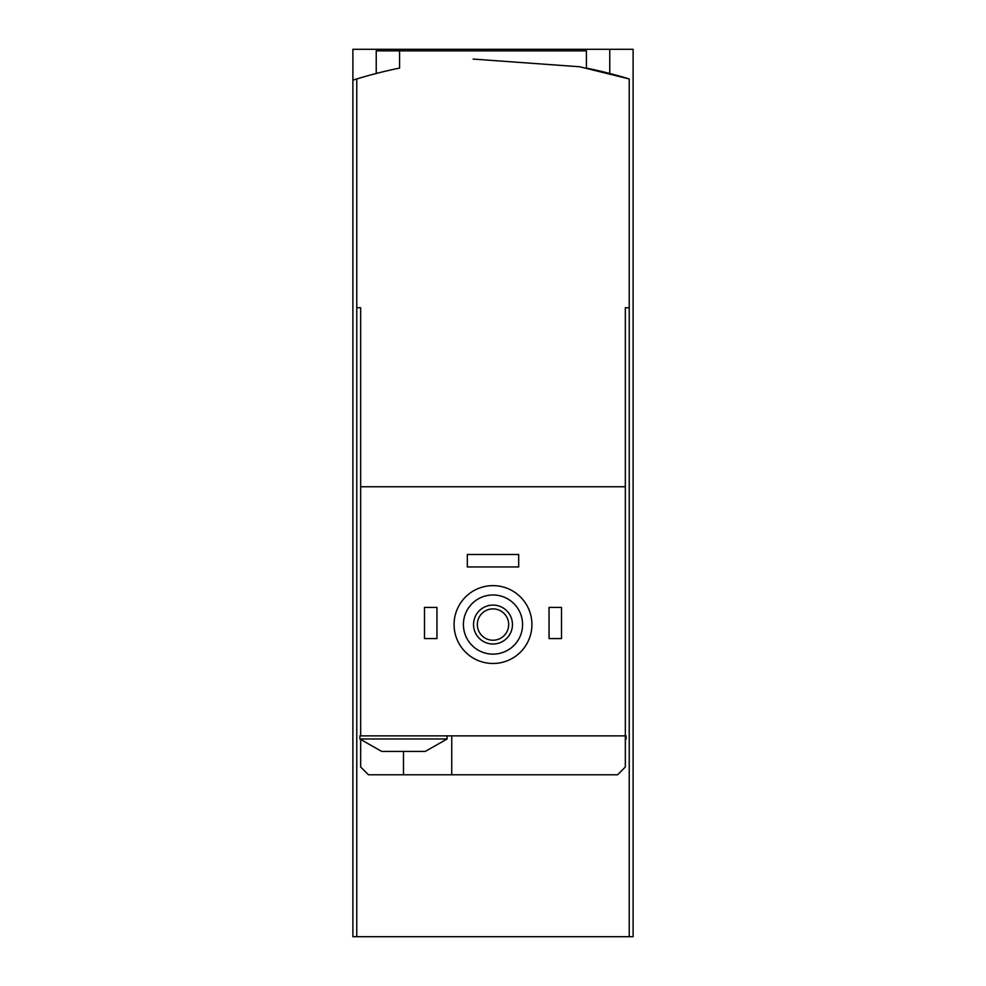 <?xml version="1.0" encoding="UTF-8"?>
<svg xmlns="http://www.w3.org/2000/svg" width="986" height="986" viewBox="0 0 986 986"><rect width="100%" height="100%" fill="white"/><g stroke="black" fill="none" stroke-linecap="round" stroke-linejoin="round"><path stroke-width="1.48" d="M352.889 80.149L352.889 49.3L633.111 49.3L633.111 936.7L356.772 936.7L356.772 78.954L352.889 80.149L352.889 936.7L356.772 936.7M473.107 59.074L579.706 66.765L629.228 78.954A467.056 467.056 0 0 0 586.411 68.083L586.411 50.853L376.233 50.853L376.233 73.469M485.211 49.3L485.211 50.853M384.602 751.431L381.681 751.431L359.89 738.982L447.077 738.982L425.274 751.431L384.602 751.431M625.334 307.731L629.228 307.731L625.334 307.731L625.334 486.776L360.666 486.776L360.666 735.864L625.334 735.864L625.334 767.009L617.544 774.786L368.456 774.786L360.666 767.009L360.666 739.746M360.666 486.776L360.666 307.731L356.772 307.731L360.666 307.731M625.334 738.982L626.11 738.982L626.11 735.864L625.334 735.864L625.334 486.776M399.589 50.853L399.589 68.083A467.056 467.056 0 0 0 356.772 78.954M629.228 936.7L629.228 78.954M463.42 624.557A29.58 29.58 0 0 1 507.79 598.933A29.58 29.58 0 0 1 507.79 650.168A29.58 29.58 0 0 1 463.42 624.557M473.539 624.557A19.461 19.461 0 0 1 502.724 607.696A19.461 19.461 0 0 1 502.724 641.405A19.461 19.461 0 0 1 473.539 624.557M454.078 624.557A38.922 38.922 0 0 1 512.461 590.848A38.922 38.922 0 0 1 512.461 658.266A38.922 38.922 0 0 1 454.078 624.557M477.335 624.557A15.665 15.665 0 0 1 500.839 610.987A15.665 15.665 0 0 1 500.839 638.127A15.665 15.665 0 0 1 477.335 624.557M549.042 607.425L561.502 607.425L561.502 638.571L549.042 638.571L549.042 607.425M424.498 607.425L436.958 607.425L436.958 638.571L424.498 638.571L424.498 607.425M467.315 554.489L518.685 554.489L518.685 566.95L467.315 566.95L467.315 554.489M451.748 774.786L451.748 735.864M360.666 735.864L359.89 735.864L359.89 738.982M403.484 774.786L403.484 751.431M609.767 49.3L609.767 73.469M626.11 738.982L625.334 739.746M447.077 735.864L447.077 738.982"/></g></svg>
